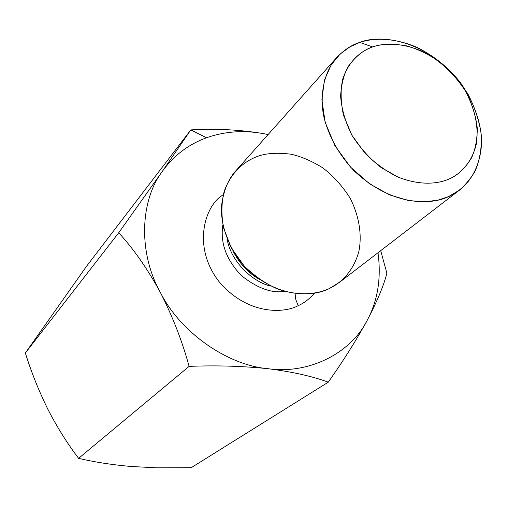 <?xml version="1.0" encoding="UTF-8"?>
<svg xmlns="http://www.w3.org/2000/svg" width="507" height="507" viewBox="0 0 507 507"><rect width="100%" height="100%" fill="white"/><g stroke="black" fill="none" stroke-linecap="round" stroke-linejoin="round"><path stroke-width="0.76" d="M191.19 467.701L156.758 467.815L131.091 466.491L156.758 467.815L191.19 467.701L328.251 382.189C343.423 360.692 356.459 339.975 367.366 320.044C377.829 300.321 381.378 277.887 378 252.746C381.378 277.887 377.829 300.321 367.366 320.044C351.275 352.695 309.504 374.534 268.203 368.728C309.504 374.534 351.275 352.695 367.366 320.044C377.309 300.968 383.812 285.365 386.879 273.235L380.713 250.661L386.879 273.235C383.812 285.365 377.309 300.968 367.366 320.044C356.459 339.975 343.423 360.692 328.251 382.189L191.19 467.701M162.202 171.55C173.578 155.674 188.344 144.413 206.507 137.765L190.816 129.9L162.202 171.55C140.008 200.943 138.24 252.79 160.18 292.083C180.055 332.155 227.161 365.243 268.203 368.728C292.628 371.865 312.642 376.352 328.251 382.189C312.642 376.352 292.628 371.865 268.203 368.728C227.161 365.243 180.055 332.155 160.18 292.083C138.24 252.79 140.008 200.943 162.202 171.55L118.714 232.783C133.347 248.588 147.169 268.355 160.18 292.083C172.602 316.438 182.241 341.198 189.117 366.371C216.324 365.281 242.688 366.067 268.203 368.728C242.688 366.067 216.324 365.281 189.117 366.371L78.61 458.341C94.258 462.061 111.749 464.773 131.091 466.491C111.749 464.773 94.258 462.061 78.61 458.341L189.117 366.371C182.241 341.198 172.602 316.438 160.18 292.083C147.169 268.355 133.347 248.588 118.714 232.783L25.35 352.999C31.282 372.056 38.798 390.84 47.911 409.352C57.31 427.534 67.545 443.859 78.61 458.341C67.545 443.859 57.31 427.534 47.911 409.352C38.798 390.84 31.282 372.056 25.35 352.999L118.714 232.783L162.202 171.55L190.816 129.9L206.507 137.765C188.344 144.413 173.578 155.674 162.202 171.55M234.836 253.906L234.316 253.589L234.836 253.906M268.095 134.57L264.008 133.728C243.892 130.001 224.721 131.345 206.507 137.765C224.721 131.345 243.892 130.001 264.008 133.728L268.095 134.57M298.224 305.632C284.345 313.446 247.536 315.322 219.03 281.626C191.329 245.939 205.525 204.473 223.226 194.815C205.525 204.473 191.329 245.939 219.03 281.626C247.536 315.322 284.345 313.446 298.224 305.632C303.826 303.23 309.308 299.06 314.67 293.135C309.308 299.06 303.826 303.23 298.224 305.632L295.809 299.662L295.049 293.464L295.809 299.662L298.224 305.632M372.62 46.936C363.975 49.654 355.857 56.125 348.277 66.341C343.892 74.307 341.338 84.162 340.609 95.905C341.477 108.625 345.229 121.724 351.877 135.211C360.173 148.095 370.047 158.964 381.492 167.811L398.572 177.33C421.076 185.942 438.13 183.686 448.904 179.129C457.346 175.688 464.906 168.578 471.592 157.791C475.306 149.559 477.201 139.71 477.29 128.239C475.896 116.002 471.941 103.586 465.426 90.987C453.911 72.774 437.668 58.774 421.59 51.042C400.416 42.195 383.647 43.234 372.62 46.936C381.03 43.798 392.298 43.431 406.437 45.839C416.386 48.539 426.761 53.381 437.566 60.365C448.22 68.775 457.504 78.978 465.426 90.987C475.617 109.759 478.893 129.152 476.181 144.571C471.314 164.053 459.57 174.364 448.904 179.129C438.13 183.686 421.076 185.942 398.572 177.33C387.044 171.886 375.915 163.926 365.173 153.45L351.877 135.211L343.467 115.19C340.641 101.831 340.381 89.866 342.681 79.307C348.993 59.978 361.713 50.839 372.62 46.936L359.786 42.411C378.14 34.565 424.01 37.816 459.57 81.538C473.05 100.044 480.718 121.154 481.65 140.078C481.358 164.585 471.054 181.1 459.659 190.005L448.543 196.602C432.148 204.872 392.456 207.243 353.797 170.536C338.258 153.798 328.137 135.287 323.428 115.007C319.207 89.257 326.381 69.301 336.578 57.671C344.209 49.806 351.94 44.717 359.786 42.411L349.963 46.834L340.102 54.078L331.122 64.959L324.455 80.1L321.882 99.518L325.095 122.124L334.861 145.604L350.413 166.999L369.559 183.807L389.598 194.891L408.357 200.525L424.6 201.837L437.94 200.145L448.543 196.602C458.398 192.489 467.201 184.098 474.958 171.429C479.254 161.777 481.447 150.268 481.523 136.896C479.888 122.65 475.287 108.219 467.72 93.605L453.087 73.838C441.47 62.424 429.397 53.565 416.868 47.271C392.272 36.979 372.708 38.126 359.786 42.411L372.62 46.936M336.578 57.671L235.533 171.132C228.188 179.294 223.517 190.847 221.521 205.785C220.311 226.344 229.772 251.269 247.01 268.957C279.515 299.548 314.365 296.342 329.138 288.654L339.177 282.57L459.659 190.005M232.84 250.673C239.367 263.475 248.31 273.083 259.654 279.503C248.31 273.083 239.367 263.475 232.84 250.673M329.138 288.654C317.857 293.768 300.233 296.791 277.475 288.958C265.864 283.895 254.761 276.239 244.178 265.998L231.3 247.942L223.511 227.852C221.179 214.328 221.42 202.116 224.233 191.228C231.541 171.195 245.001 161.302 256.384 156.834C265.167 153.253 276.778 152.392 291.214 154.236C301.329 156.568 311.799 161.068 322.617 167.741C333.213 175.878 342.326 185.917 349.957 197.857C359.634 216.609 362.163 236.3 358.703 252.182C352.84 272.297 340.311 283.337 329.138 288.654M270.871 286.075C253.031 282.291 230.843 261.821 227.098 239.012C230.843 261.821 253.031 282.291 270.871 286.075M222.865 224.988C220.076 242.973 226.331 259.926 241.63 275.84C257.765 288.382 272.069 293.54 284.547 291.31C272.069 293.54 257.765 288.382 241.63 275.84C226.331 259.926 220.076 242.973 222.865 224.988M268.121 134.545L264.008 133.728C240.667 129.729 216.267 128.455 190.816 129.9L86.475 266.365L25.35 352.999L86.475 266.365L190.816 129.9C216.267 128.455 240.667 129.729 264.008 133.728L268.121 134.545M229.379 244.184L228.6 244.963L229.379 244.184"/></g></svg>

